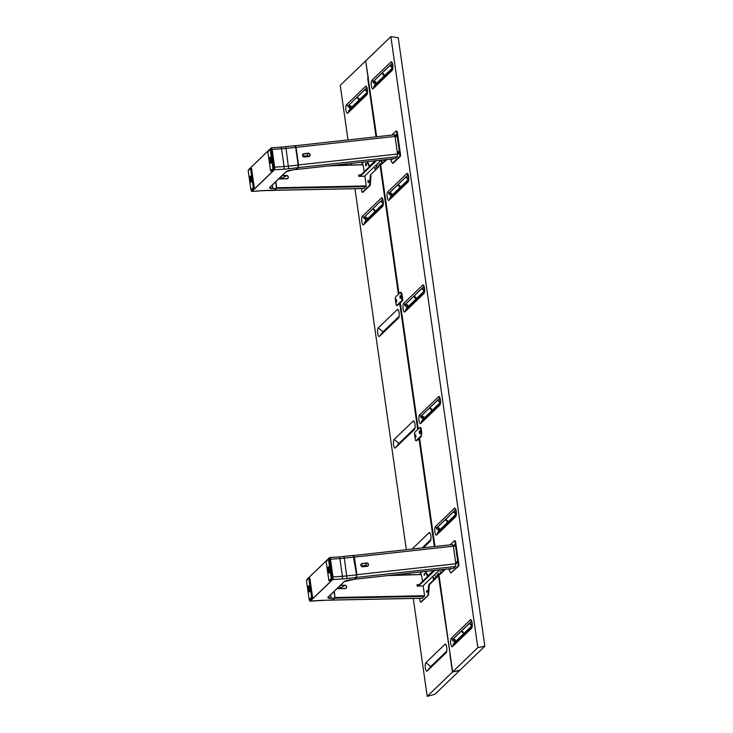 <?xml version="1.0" encoding="UTF-8"?>
<svg xmlns="http://www.w3.org/2000/svg" width="733" height="733" viewBox="0 0 733 733"><rect width="100%" height="100%" fill="white"/><g stroke="black" fill="none" stroke-linecap="round" stroke-linejoin="round"><path stroke-width="1.1" d="M398.514 318.003L379.483 336.319A4.389 1.301 86.1 0 1 377.687 333.24A4.389 1.301 86.1 0 1 378.274 327.871L397.304 309.555A4.389 1.301 86.1 0 1 398.028 309.592A4.389 1.301 86.1 0 1 399.21 313.687A4.389 1.301 86.1 0 1 398.596 317.911A4.389 1.301 86.1 0 1 398.514 318.003L398.67 317.801M366.747 94.85L347.717 113.166A4.389 1.301 86.1 0 1 345.93 110.078A4.389 1.301 86.1 0 1 346.517 104.709L365.547 86.393A4.389 1.301 86.1 0 1 366.271 86.43A4.389 1.301 86.1 0 1 367.453 90.535A4.389 1.301 86.1 0 1 366.839 94.749A4.389 1.301 86.1 0 1 366.747 94.85L366.912 94.639M382.635 206.422L363.595 224.738A4.389 1.301 86.1 0 1 361.809 221.659A4.389 1.301 86.1 0 1 362.395 216.29L381.426 197.974A4.389 1.301 86.1 0 1 382.15 198.011A4.389 1.301 86.1 0 1 383.332 202.116A4.389 1.301 86.1 0 1 382.718 206.33A4.389 1.301 86.1 0 1 382.635 206.422L382.791 206.22M414.392 429.584L395.362 447.9A4.389 1.301 86.1 0 1 393.566 444.821A4.389 1.301 86.1 0 1 394.152 439.443L413.192 421.127A4.389 1.301 86.1 0 1 413.916 421.173A4.389 1.301 86.1 0 1 415.089 425.268A4.389 1.301 86.1 0 1 414.475 429.492A4.389 1.301 86.1 0 1 414.392 429.584L414.557 429.382M446.15 652.746L427.119 671.062A4.389 1.301 86.1 0 1 425.332 667.974A4.389 1.301 86.1 0 1 425.919 662.605L444.949 644.289A4.389 1.301 86.1 0 1 445.673 644.325A4.389 1.301 86.1 0 1 446.846 648.43A4.389 1.301 86.1 0 1 446.232 652.645A4.389 1.301 86.1 0 1 446.15 652.746L446.315 652.535M427.119 671.062L430.702 666.544L446.764 651.087M395.362 447.9L398.935 443.392L415.006 427.925M365.685 61.123L368.296 77.982M348.01 139.93L340.249 85.367L365.465 61.105M427.202 696.35L434.898 694.307L459.774 670.365L452.417 672.079L427.202 696.35L413.275 598.449M409.903 574.754L409.674 573.169M406.329 549.686L354.955 188.693M351.583 164.998L351.354 163.413M438.27 574.186L450.227 655.165M450.016 655.174L452.417 672.079M368.323 78.147L367.682 78.193L376.029 136.842M379.951 164.43L398.431 294.263M399.732 303.38L417.682 429.511M418.974 438.627L434.348 546.598M379.483 336.319L383.057 331.811L399.128 316.354M412.093 549.054L429.071 532.708A4.389 1.301 86.1 0 1 429.795 532.744A4.389 1.301 86.1 0 1 430.967 536.849A4.389 1.301 86.1 0 1 430.353 541.073A4.389 1.301 86.1 0 1 430.271 541.165L430.436 540.963M422.116 547.945L430.885 539.506M423.372 547.808L430.271 541.165M427.11 591L427.156 591.687M424.7 574.058L424.755 574.782M368.827 180.712L368.836 181.931M424.783 574.003L424.224 575.286L424.059 574.104L424.673 573.527L424.801 574.736M397.543 154.012L397.24 156.715L298.267 167.628L298.569 164.934L397.543 154.012L395.041 136.439L394.29 134.826L295.243 145.757M298.569 164.934L296.068 147.351L295.161 145.821M298.267 167.628L296.361 169.47L395.334 158.548L397.24 156.715M304.497 156.935L308.639 156.477A1.576 1.521 22.4 0 0 309.885 155.561A1.576 1.521 22.4 0 0 308.208 153.435L304.058 153.893L303.838 154.416A1.576 1.521 22.4 0 0 302.729 155.084M308.804 156.459A1.576 1.521 -157.6 0 0 307.264 155.726L302.949 156.202L307.264 155.726L308.199 153.224A1.759 1.695 -157.6 0 1 310.169 154.727A1.759 1.695 -157.6 0 1 308.675 156.605L304.488 156.935C303.123 156.816 302.564 156.111 302.811 154.819A1.576 1.521 22.4 0 0 304.488 156.935M358.822 176.177L359.591 176.122M274.563 190.323L276.744 187.767L366.262 185.944L364.878 176.232L358.84 176.351L358.648 174.995L360.81 174.958M366.262 185.944L363.944 188.436M333.46 165.383L363.082 164.788L364.228 171.659M363.082 164.788L329.328 165.841M275.865 181.601L276.744 187.767M282.48 178.156L282.526 178.156A1.576 1.356 -121.8 0 1 283.753 178.76M280.043 178.962L287.079 178.825L280.043 178.962A1.759 1.512 -121.8 0 1 278.989 178.595M279.777 178.944L286.997 178.696A1.576 1.356 58.2 0 0 286.548 175.654L286.603 175.444A1.759 1.512 -121.8 0 1 287.079 178.825M387.803 191.835L406.833 173.519A4.389 1.301 86.1 0 1 407.557 173.556A4.389 1.301 86.1 0 1 408.629 176.607A4.389 1.301 86.1 0 1 408.125 181.885A4.389 1.301 86.1 0 1 408.034 181.976L389.003 200.292A4.389 1.301 86.1 0 1 387.216 197.204A4.389 1.301 86.1 0 1 387.803 191.835L389.205 192.99M419.56 414.997L438.591 396.681A4.389 1.301 86.1 0 1 439.324 396.718A4.389 1.301 86.1 0 1 440.386 399.76A4.389 1.301 86.1 0 1 439.882 405.037A4.389 1.301 86.1 0 1 439.8 405.129L420.769 423.445A4.389 1.301 86.1 0 1 418.974 420.366A4.389 1.301 86.1 0 1 419.56 414.997L420.962 416.152M451.326 638.15L470.357 619.834A4.389 1.301 86.1 0 1 471.081 619.88A4.389 1.301 86.1 0 1 472.144 622.922A4.389 1.301 86.1 0 1 471.64 628.199A4.389 1.301 86.1 0 1 471.557 628.291L452.527 646.607A4.389 1.301 86.1 0 1 450.74 643.528A4.389 1.301 86.1 0 1 451.326 638.15L452.728 639.304M435.448 526.578L454.478 508.262A4.389 1.301 86.1 0 1 455.202 508.299A4.389 1.301 86.1 0 1 456.265 511.341A4.389 1.301 86.1 0 1 455.761 516.618A4.389 1.301 86.1 0 1 455.679 516.71L436.648 535.026A4.389 1.301 86.1 0 1 434.852 531.947A4.389 1.301 86.1 0 1 435.448 526.578L436.841 527.733M403.681 303.416L422.712 285.1A4.389 1.301 86.1 0 1 423.436 285.137A4.389 1.301 86.1 0 1 424.508 288.179A4.389 1.301 86.1 0 1 424.004 293.457A4.389 1.301 86.1 0 1 423.921 293.557L404.891 311.873A4.389 1.301 86.1 0 1 403.095 308.785A4.389 1.301 86.1 0 1 403.681 303.416L405.083 304.571M371.924 80.254L390.955 61.938A4.389 1.301 86.1 0 1 391.679 61.984A4.389 1.301 86.1 0 1 392.741 65.026A4.389 1.301 86.1 0 1 392.237 70.304A4.389 1.301 86.1 0 1 392.155 70.395L373.124 88.711A4.389 1.301 86.1 0 1 371.338 85.633A4.389 1.301 86.1 0 1 371.924 80.254L373.326 81.409M376.67 136.769L365.657 60.921L390.872 36.65L477.824 647.633L484.843 646.24L459.967 670.182L452.609 671.895L438.838 573.637M477.824 647.633L452.609 671.895M390.872 36.65L398.23 37.676L484.843 646.24M434.981 546.525L419.551 438.077M418.25 428.961L400.3 302.83M398.999 293.713L380.528 163.88M472.089 626.715L471.594 627.191M440.331 403.562L439.827 404.039M408.565 180.4L408.07 180.877M396.37 134.936L396.388 136.201M457.062 562.202L457.108 562.862M454.652 545.215L454.698 545.957M457.145 562.083L456.567 563.365L456.439 562.156L457.053 561.588L457.181 562.797M349.953 105.598L351.061 106.212M350.072 108.686L350.035 108.731A5.25 1.961 -141.6 0 0 350.026 108.741A5.25 1.961 -141.6 0 0 349.998 108.768L351.171 108.136L350.108 109.309M351.153 108.172L350.447 109.061M349.989 109.208L348.459 111.169L349.027 111.59L348.459 111.169M367.086 88.189L367.233 88.84M348.166 105.625L348.038 106.597L350.218 108.475A5.268 4.874 46.1 0 0 350.044 108.722M366.83 88.51L366.28 88.308L366.683 87.804L347.772 106.129M366.28 88.308L347.772 106.12M358.043 97.81L358.987 98.598M365.794 90.351L366.28 89.884L367.224 90.663L366.784 91.094M366.143 91.075L366.051 90.874A5.268 4.874 -133.9 0 1 365.813 90.663L365.859 90.617A5.268 4.874 46.1 0 0 366.097 90.828L366.225 90.745A5.25 4.865 46.1 0 0 366.363 90.855L366.289 90.984A5.268 4.874 46.1 0 0 366.537 91.176L366.491 91.222A5.268 4.874 -133.9 0 1 366.234 91.029L366.124 91.084A5.25 4.865 -133.9 0 1 365.987 90.974M366.179 93.201A5.268 4.874 -133.9 0 1 366.344 92.954A5.268 1.97 -141.6 0 0 366.317 92.99A5.268 1.97 -141.6 0 0 366.28 93.036A5.25 4.865 -133.9 0 1 366.381 92.908A5.268 1.97 38.4 0 1 366.427 92.844L366.39 92.908A5.268 4.874 46.1 0 0 366.225 93.155A5.25 1.961 -141.6 0 0 366.198 93.173A5.25 1.961 -141.6 0 0 366.179 93.201L366.344 93.787L367.444 92.495M367.444 92.56L366.619 93.494M367.297 93.577L348.487 111.141M366.995 93.329L367.407 92.853M367.132 94.163L349.027 111.59M251.465 181.417L251.162 176.836M270.862 157.888L271.164 162.442M274.087 190.351L276.414 188.454L272.676 188.528A5.617 1.301 -8.1 0 1 269.753 187.391L285.916 171.834A5.617 1.301 -8.1 0 1 291.835 170.093L296.26 169.36M272.676 188.528L276.323 188.454M275.791 181.683L276.414 188.454M276.607 188.372L274.279 190.415L265.795 190.589A2.19 0.999 -91.2 0 0 266.052 190.507L274.747 190.058M271.173 147.956L248.826 169.46A2.19 0.651 86.1 0 1 248.826 169.46L271.247 147.864A2.19 0.651 86.1 0 1 271.402 147.791A2.19 0.651 86.1 0 1 272.145 149.413L274.664 167.161L284.092 166.519L281.573 148.772L272.035 149.44A2.107 0.623 -93.9 0 0 271.173 147.956L271.558 147.846M248.826 169.46A2.107 0.623 -93.9 0 0 248.542 170.184M295.967 169.635L297.928 167.756L298.166 165.062L295.646 147.315L294.803 145.775L295.958 147.351L298.459 165.081M295.179 146.087L295.94 147.379M296.169 169.552L298.12 167.665L298.478 165.099L295.958 147.351L286.035 148.378L288.637 168.773L298.12 167.665L298.166 165.062L288.555 166.125A26.324 6.084 171.9 0 1 284.092 166.519A2.19 0.651 -93.9 0 1 283.799 169.213L274.279 169.763A2.107 0.623 -93.9 0 0 274.563 167.188L272.035 149.44M279.126 178.467A1.402 1.209 58.2 0 0 279.878 178.696L281.756 178.66L281.417 176.268M391.843 135.092L395.957 131.134A1.759 0.522 86.1 0 1 396.086 131.07A1.759 0.522 86.1 0 1 396.681 132.361L399.806 154.342A1.759 0.522 86.1 0 1 399.567 156.486L392.659 163.147A1.759 0.522 86.1 0 1 392.531 163.202A1.759 0.522 86.1 0 1 392.201 162.891L390.35 159.116M396.626 131.088A1.759 0.522 86.1 0 1 396.755 131.024A1.759 0.522 86.1 0 1 397.35 132.316L400.475 154.297A1.759 0.522 86.1 0 1 400.236 156.441L393.328 163.102A1.759 0.522 86.1 0 1 393.2 163.157A1.759 0.522 86.1 0 1 393.071 163.111M386.41 159.547L381.261 164.494A1.759 0.522 86.1 0 1 380.812 164.238L380.225 163.569L378.915 164.833L378.64 166.336A1.759 0.522 86.1 0 1 378.356 167.289L370.614 174.747A1.759 0.522 -93.9 0 0 370.33 175.7L369.652 184.597A1.759 0.522 86.1 0 1 369.377 185.55L362.459 192.202A1.759 0.522 86.1 0 1 362.34 192.266A1.759 0.522 86.1 0 1 361.745 190.974L361.396 188.564M387.106 159.473L381.261 164.494M380.601 163.807L378.915 164.833M378.356 167.289L370.614 174.747M370.33 175.7L370.999 175.654L370.321 184.551A1.759 0.522 86.1 0 1 370.046 185.504L363.128 192.156A1.759 0.522 86.1 0 1 363.009 192.22A1.759 0.522 86.1 0 1 362.881 192.174M360.966 164.815L363.852 162.039M366.83 161.709L368.956 166.043A1.759 0.522 -93.9 0 0 369.285 166.354A1.759 0.522 -93.9 0 0 369.405 166.299L375.131 160.793M367.49 161.636L369.624 165.997A1.759 0.522 -93.9 0 0 369.661 166.052M374.82 168.095L375.433 167.527L374.994 169.277L374.82 168.095L375.635 167.912M384.422 159.767L383.707 160.875L383.496 159.867M384.174 160.445L384.174 159.794M380.922 160.399L375.259 165.896M375.214 165.896L364.512 176.232M398.706 151.841L398.862 153.032M396.095 135.129L396.196 136.375M395.637 136.347L395.71 135.504M366.353 163.771L366.509 164.943M368.076 182.031L368.168 181.234M368.552 180.859L368.653 182.105M382.003 161.278L382.076 162.552M377.248 165.86L377.321 167.124M359.372 176.341L375.571 160.738M360.187 176.323L376.478 160.646M365.978 93.494L366.94 92.303A5.268 5.268 0 0 0 366.427 92.844M365.593 90.388L366.812 91.387L365.593 90.388M358.153 100.897L358.849 100.091A5.268 5.268 0 0 0 358.593 100.348L358.593 100.348A5.25 1.961 38.4 0 1 358.62 100.32A5.25 1.961 38.4 0 1 358.639 100.302A5.268 4.874 46.1 0 0 358.446 100.513L358.437 100.531A5.268 1.97 38.4 0 1 358.538 100.458A5.25 4.865 46.1 0 0 358.428 100.586A5.268 1.97 -141.6 0 0 358.336 100.659L358.3 100.696A5.268 1.97 38.4 0 1 358.345 100.623A5.268 1.97 38.4 0 1 358.364 100.595L358.4 100.558A5.268 4.874 -133.9 0 1 358.593 100.348A5.268 5.268 0 0 0 358.345 100.623M358.73 99.166L358.593 98.13L357.493 98.176L358.721 99.175L357.493 98.176M358.428 98.982L358.4 99.001A5.268 4.874 -133.9 0 1 358.153 98.818L358.034 98.873A5.25 4.865 -133.9 0 1 357.906 98.763L357.961 98.662A5.268 4.874 -133.9 0 1 357.722 98.442L357.777 98.396A5.268 4.874 46.1 0 0 358.006 98.616L358.144 98.534A5.25 4.865 46.1 0 0 358.272 98.643L358.199 98.772A5.268 4.874 46.1 0 0 358.446 98.955L358.428 98.982M350.64 106.945L350.502 105.909L349.403 105.964L350.631 106.954L349.412 105.955M350.337 106.761L350.31 106.789A5.268 4.874 -133.9 0 1 350.062 106.597L349.953 106.652A5.25 4.865 -133.9 0 1 349.815 106.542L349.87 106.441A5.268 4.874 -133.9 0 1 349.641 106.23L349.687 106.184A5.268 4.874 46.1 0 0 349.916 106.395L350.053 106.312A5.25 4.865 46.1 0 0 350.191 106.422L350.108 106.551A5.268 4.874 46.1 0 0 350.365 106.743L350.337 106.761M251.639 180.089A1.668 0.751 88.8 0 1 251.538 178.33A3.069 0.916 86.1 0 1 250.915 182.215A3.069 0.916 86.1 0 1 249.88 179.952A3.069 0.916 86.1 0 1 250.503 176.094A3.069 0.916 86.1 0 1 251.538 178.357M271.073 162.726A3.069 0.916 86.1 0 1 270.569 160.939A3.069 0.916 86.1 0 1 270.734 157.613M271.237 159.4A3.069 0.916 86.1 0 1 270.605 163.267A3.069 0.916 86.1 0 1 269.57 161.003A3.069 0.916 86.1 0 1 270.193 157.137A3.069 0.916 86.1 0 1 271.237 159.4M270.23 149.505L272.951 168.608L270.569 170.899L267.857 151.795L270.156 149.385L271.237 149.44L273.95 168.544L271.65 170.954L270.642 171.018M271.018 149.45L270.156 149.385M365.831 217.179L366.94 217.802M367.031 219.753L366.326 220.642M365.868 220.789L364.338 222.75L364.906 223.171L383.011 205.744M382.965 199.77L383.112 200.421M364.044 217.206L363.916 218.177L366.124 220.001A5.268 1.97 38.4 0 1 366.161 219.964L366.188 219.927A5.268 4.874 -133.9 0 1 366.381 219.708L366.381 219.708A5.25 1.961 38.4 0 1 366.408 219.68A5.25 1.961 38.4 0 1 366.436 219.662A5.268 4.874 46.1 0 0 366.234 219.882L366.225 219.9A5.268 1.97 38.4 0 1 366.326 219.827A5.25 4.865 46.1 0 0 366.225 219.955A5.268 1.97 -141.6 0 0 366.124 220.028L366.097 220.056A5.268 1.97 38.4 0 1 366.134 219.992A5.268 5.268 0 0 1 366.656 219.442L365.886 220.34M382.571 199.376L363.65 217.71L382.571 199.376M373.922 209.391L374.865 210.169M382.012 201.612L382.956 202.39M382.708 200.091L382.159 199.889M374.7 212.368L373.995 213.266L374.7 212.368M383.322 204.131L382.085 205.478L383.322 204.076M383.176 205.158L364.365 222.722L364.878 223.189M382.873 204.91L383.286 204.434M382.351 204.764L382.8 204.25L382.351 204.764M382.699 202.959L382.562 201.923L381.462 201.978L382.69 202.968L381.472 201.969M382.397 202.775L382.369 202.794A5.268 4.874 -133.9 0 1 382.113 202.61L382.003 202.665A5.25 4.865 -133.9 0 1 381.866 202.555L381.93 202.455A5.268 4.874 -133.9 0 1 381.691 202.244L381.746 202.198A5.268 4.874 46.1 0 0 381.975 202.409L382.104 202.326A5.25 4.865 46.1 0 0 382.241 202.436L382.168 202.565A5.268 4.874 46.1 0 0 382.415 202.748L382.397 202.775M365.685 220.642L366.757 220.12L366.692 219.424M374.38 212.066L374.261 212.203A5.268 1.97 38.4 0 1 374.251 212.176L374.279 212.139A5.268 4.874 -133.9 0 1 374.471 211.929A5.268 4.874 -133.9 0 1 374.471 211.919L374.471 211.919A5.25 1.961 38.4 0 1 374.499 211.901A5.25 1.961 38.4 0 1 374.517 211.874A5.268 4.874 46.1 0 0 374.325 212.094L374.316 212.112A5.268 1.97 38.4 0 1 374.416 212.039A5.25 4.865 46.1 0 0 374.316 212.167A5.268 1.97 -141.6 0 0 374.215 212.24A5.268 1.97 38.4 0 1 374.224 212.203A5.268 5.268 0 0 1 374.746 211.654L373.977 212.561A5.268 4.874 -133.9 0 1 374.132 212.323L374.151 212.304A5.268 1.97 -141.6 0 0 374.105 212.35A5.268 1.97 -141.6 0 0 374.077 212.396A5.25 4.865 -133.9 0 1 374.178 212.268L374.187 212.277A5.268 4.874 46.1 0 0 374.013 212.515A5.25 1.961 -141.6 0 0 373.986 212.533A5.25 1.961 -141.6 0 0 373.967 212.561M374.609 210.738L374.471 209.702L373.372 209.757L374.6 210.756L373.372 209.757M374.306 210.563L374.279 210.582A5.268 4.874 -133.9 0 1 374.032 210.389L373.912 210.453A5.25 4.865 -133.9 0 1 373.784 210.334L373.839 210.234A5.268 4.874 -133.9 0 1 373.61 210.023L373.656 209.977A5.268 4.874 46.1 0 0 373.885 210.188L374.022 210.105A5.25 4.865 46.1 0 0 374.151 210.224L374.077 210.344A5.268 4.874 46.1 0 0 374.334 210.536L374.306 210.563M366.518 218.526L366.39 217.49L365.281 217.545L366.509 218.535L365.281 217.545M366.216 218.342L366.198 218.37A5.268 4.874 -133.9 0 1 365.941 218.177L365.831 218.232A5.25 4.865 -133.9 0 1 365.694 218.122L365.749 218.022A5.268 4.874 -133.9 0 1 365.52 217.811L365.565 217.765A5.268 4.874 46.1 0 0 365.804 217.976L365.932 217.893A5.25 4.865 46.1 0 0 366.069 218.003L365.987 218.132A5.268 4.874 46.1 0 0 366.243 218.324L366.216 218.342M376.231 84.038L375.525 84.936M392.833 68.288L392.751 68.875M392.576 64.092L391.908 64.376L392.751 65.081M391.908 64.376L391.358 64.183L391.761 63.67L373.253 81.482L373.115 82.463L375.323 84.286A5.268 1.97 38.4 0 1 375.351 84.249L375.388 84.213A5.268 4.874 -133.9 0 1 375.58 84.002A5.268 4.874 -133.9 0 1 375.58 83.993L375.58 83.993A5.25 1.961 38.4 0 1 375.598 83.974A5.25 1.961 38.4 0 1 375.626 83.947A5.268 4.874 46.1 0 0 375.433 84.167L375.424 84.185A5.268 1.97 38.4 0 1 375.516 84.112A5.25 4.865 46.1 0 0 375.415 84.24A5.268 1.97 -141.6 0 0 375.323 84.313L375.287 84.35A5.268 1.97 38.4 0 1 375.323 84.277A5.268 5.268 0 0 1 375.58 84.002M391.358 64.183L372.85 81.995M375.03 81.464L375.974 82.243M383.112 73.685L384.065 74.464M390.863 66.217L391.358 65.75L392.302 66.529L391.853 66.96M391.211 66.941L391.12 66.74A5.268 4.874 -133.9 0 1 390.891 66.529L390.936 66.483A5.268 4.874 46.1 0 0 391.165 66.694L391.303 66.611A5.25 4.865 46.1 0 0 391.44 66.73L391.358 66.85A5.268 4.874 46.1 0 0 391.614 67.042L391.569 67.088A5.268 4.874 -133.9 0 1 391.312 66.895L391.202 66.96A5.25 4.865 -133.9 0 1 391.065 66.84M375.067 85.083L373.564 87.016L374.105 87.456L392.54 69.717M392.402 68.471L391.697 69.36M384.321 76.259L383.606 77.148M383.231 76.773L384.33 76.223L383.277 77.396M391.321 68.984L391.285 69.03A5.25 1.961 -141.6 0 0 391.248 69.067L392.421 68.435L391.367 69.617M392.576 69.617L392.073 69.204L373.564 87.016M392.073 69.204L392.512 68.682M392.063 68.142L392.008 68.178A5.268 5.268 0 0 0 391.752 68.426A5.268 4.874 -133.9 0 1 391.752 68.426L391.752 68.426A5.25 1.961 38.4 0 1 391.779 68.407A5.25 1.961 38.4 0 1 391.807 68.38A5.268 4.874 46.1 0 0 391.605 68.6L391.596 68.618A5.268 1.97 38.4 0 1 391.697 68.545A5.25 4.865 46.1 0 0 391.596 68.673A5.268 1.97 -141.6 0 0 391.495 68.746L391.468 68.783A5.268 1.97 38.4 0 1 391.504 68.71A5.268 1.97 38.4 0 1 391.532 68.682L391.559 68.645A5.268 4.874 -133.9 0 1 391.752 68.435A5.268 5.268 0 0 0 391.504 68.71M390.662 66.254L391.88 67.262L390.662 66.254M375.14 84.552L375.104 84.597A5.25 1.961 -141.6 0 0 375.076 84.634L375.241 85.22L375.956 84.405L375.837 83.745A5.268 5.268 0 0 0 375.58 83.993M374.875 84.927L375.882 83.709M382.983 77.112L383.011 77.112A5.268 5.268 0 0 1 383.295 76.644A5.268 1.97 -141.6 0 0 383.267 76.69A5.25 4.865 -133.9 0 1 383.368 76.562A5.268 1.97 38.4 0 1 383.414 76.498A5.268 1.97 38.4 0 1 383.441 76.47L383.469 76.434A5.268 4.874 -133.9 0 1 383.661 76.214A5.268 4.874 -133.9 0 1 383.671 76.214L383.671 76.214A5.25 1.961 38.4 0 1 383.689 76.186A5.25 1.961 38.4 0 1 383.716 76.168A5.268 4.874 46.1 0 0 383.515 76.388L383.506 76.406A5.268 1.97 38.4 0 1 383.606 76.333A5.25 4.865 46.1 0 0 383.506 76.461A5.268 1.97 -141.6 0 0 383.405 76.525L383.377 76.562A5.268 4.874 46.1 0 0 383.212 76.809A5.25 1.961 -141.6 0 0 383.185 76.828A5.25 1.961 -141.6 0 0 383.157 76.846A5.268 4.874 -133.9 0 1 383.332 76.608L383.341 76.589A5.268 1.97 -141.6 0 0 383.295 76.644M383.808 75.032L383.671 73.996L382.562 74.051L383.79 75.041L382.58 74.042M383.496 74.848L383.478 74.876A5.268 4.874 -133.9 0 1 383.222 74.684L383.112 74.739A5.25 4.865 -133.9 0 1 382.974 74.629L383.029 74.528A5.268 4.874 -133.9 0 1 382.8 74.317L382.846 74.271A5.268 4.874 46.1 0 0 383.084 74.482L383.212 74.4A5.25 4.865 46.1 0 0 383.35 74.509L383.267 74.638A5.268 4.874 46.1 0 0 383.524 74.83L383.496 74.848M375.717 82.82L375.58 81.775L374.481 81.83L375.708 82.829L374.49 81.821M375.415 82.637L375.388 82.655A5.268 4.874 -133.9 0 1 375.131 82.472L375.021 82.527A5.25 4.865 -133.9 0 1 374.884 82.417L374.948 82.307A5.268 4.874 -133.9 0 1 374.71 82.096L374.755 82.05A5.268 4.874 46.1 0 0 374.994 82.27L375.122 82.188A5.25 4.865 46.1 0 0 375.259 82.298L375.186 82.426A5.268 4.874 46.1 0 0 375.433 82.609L375.415 82.637M407.081 177.478L408.199 178.092M392.109 195.619L391.404 196.508M408.712 179.869L408.629 180.455M408.455 175.663L407.786 175.957L408.629 176.653M407.786 175.957L407.236 175.755L407.64 175.251L389.131 193.063L388.994 194.043L391.202 195.867A5.268 1.97 38.4 0 1 391.23 195.83L391.266 195.793A5.268 4.874 -133.9 0 1 391.459 195.583A5.268 4.874 -133.9 0 1 391.459 195.574L391.459 195.574A5.25 1.961 38.4 0 1 391.486 195.555A5.25 1.961 38.4 0 1 391.504 195.528A5.268 4.874 46.1 0 0 391.312 195.748L391.303 195.766A5.268 1.97 38.4 0 1 391.395 195.693L391.248 195.858M407.236 175.755L388.728 193.567M390.909 193.045L391.853 193.824M398.999 185.257L399.943 186.045M390.946 196.664L389.443 198.588L389.983 199.037L408.418 181.298M400.2 187.831L399.485 188.729M399.109 188.354L399.073 188.399A5.25 1.961 -141.6 0 0 399.064 188.408L400.209 187.804L399.155 188.977M407.869 180.455L407.154 181.344L407.869 180.455M408.455 181.198L407.951 180.776L389.443 198.588M407.951 180.776L408.4 180.263M391.019 196.132L390.982 196.178A5.25 1.961 -141.6 0 0 390.955 196.215L392.128 195.583L391.065 196.765M406.788 304.626L407.896 305.249M407.988 307.2L407.282 308.089M424.59 291.441L424.508 292.027M424.334 287.244L423.665 287.538L424.517 288.234M423.665 287.538L423.115 287.336L423.518 286.832L405.01 304.644L404.873 305.624L407.081 307.448A5.268 1.97 38.4 0 1 407.117 307.411L407.145 307.374A5.268 4.874 -133.9 0 1 407.337 307.154L407.337 307.154A5.25 1.961 38.4 0 1 407.365 307.136A5.25 1.961 38.4 0 1 407.383 307.109A5.268 4.874 46.1 0 0 407.191 307.329L407.181 307.347A5.268 1.97 38.4 0 1 407.282 307.274A5.25 4.865 46.1 0 0 407.181 307.402A5.268 1.97 -141.6 0 0 407.081 307.475L407.053 307.503A5.268 1.97 38.4 0 1 407.09 307.439A5.268 5.268 0 0 1 407.612 306.889L406.842 307.787A5.25 1.961 -141.6 0 0 406.833 307.796A5.268 4.874 -133.9 0 1 406.998 307.548L407.017 307.539A5.268 1.97 -141.6 0 0 406.971 307.585A5.268 1.97 -141.6 0 0 406.943 307.631A5.25 4.865 -133.9 0 1 407.044 307.503A5.268 4.874 46.1 0 0 406.879 307.75A5.25 1.961 -141.6 0 0 406.852 307.768L406.907 307.713M423.115 287.336L404.607 305.148M414.539 297.167L415.025 296.691L415.978 297.479L415.529 297.91M414.887 297.882L414.796 297.69A5.268 4.874 -133.9 0 1 414.557 297.47L414.603 297.424A5.268 4.874 46.1 0 0 414.841 297.644L414.97 297.561A5.25 4.865 46.1 0 0 415.107 297.671L415.034 297.8A5.268 4.874 46.1 0 0 415.281 297.983L415.235 298.029A5.268 4.874 -133.9 0 1 414.979 297.845L414.869 297.9A5.25 4.865 -133.9 0 1 414.731 297.79M422.547 289.462L423.115 288.912L424.059 289.691L423.491 290.241L422.547 289.462M406.824 308.236L405.322 310.169L405.862 310.618L424.297 292.87M424.169 291.633L423.454 292.522M416.078 299.412L415.373 300.31M424.334 292.769L423.83 292.357L405.322 310.169M423.83 292.357L424.279 291.835M407.64 306.87L406.943 308.336M422.666 416.207L423.784 416.82M438.847 400.63L439.791 401.418M423.866 418.781L423.161 419.67M440.469 403.022L440.386 403.608M440.212 398.825L439.543 399.119L440.396 399.815M439.543 399.119L438.994 398.917L439.397 398.404L420.889 416.216L420.751 417.205L422.932 419.084A5.268 1.97 38.4 0 1 422.968 419.019A5.268 1.97 38.4 0 1 422.996 418.992L423.023 418.955A5.268 4.874 -133.9 0 1 423.216 418.735L423.216 418.735A5.25 1.961 38.4 0 1 423.243 418.708A5.25 1.961 38.4 0 1 423.271 418.69A5.268 4.874 46.1 0 0 423.069 418.909L423.06 418.928A5.268 1.97 38.4 0 1 423.161 418.855A5.25 4.865 46.1 0 0 423.06 418.983A5.268 1.97 -141.6 0 0 422.959 419.047M438.994 398.917L420.485 416.729M430.757 408.418L431.7 409.197M422.703 419.817L421.2 421.75L421.741 422.199L440.185 404.451M431.535 411.396L430.83 412.294L431.535 411.396M439.626 403.617L438.92 404.506L439.626 403.617M440.212 404.35L439.708 403.938L421.2 421.75M439.708 403.938L440.157 403.416M438.545 527.778L439.498 528.566M456.347 514.603L456.274 515.189M456.1 510.406L455.422 510.69L456.274 511.396M455.422 510.69L454.872 510.498L455.285 509.985L436.776 527.797L436.63 528.777L438.838 530.6A5.268 1.97 38.4 0 1 438.875 530.564L438.902 530.536A5.268 4.874 -133.9 0 1 439.094 530.316L439.094 530.316A5.25 1.961 38.4 0 1 439.104 530.316A5.25 1.961 38.4 0 1 439.122 530.289A5.25 1.961 38.4 0 1 439.149 530.271A5.268 4.874 46.1 0 0 438.948 530.49L438.939 530.5A5.268 1.97 38.4 0 1 439.04 530.435A5.25 4.865 46.1 0 0 438.939 530.555A5.268 1.97 -141.6 0 0 438.838 530.628L438.81 530.665A5.268 1.97 38.4 0 1 438.847 530.6A5.268 5.268 0 0 1 439.369 530.051L439.36 530.06M454.872 510.498L436.364 528.31M446.635 519.999L447.579 520.778M454.387 512.541L454.872 512.065L455.825 512.853L455.376 513.283M454.735 513.256L454.643 513.063A5.268 4.874 -133.9 0 1 454.405 512.843L454.46 512.798A5.268 4.874 46.1 0 0 454.689 513.018L454.817 512.935A5.25 4.865 46.1 0 0 454.955 513.045L454.881 513.173A5.268 4.874 46.1 0 0 455.129 513.357L455.083 513.402A5.268 4.874 -133.9 0 1 454.836 513.219L454.717 513.274A5.25 4.865 -133.9 0 1 454.579 513.164M438.581 531.398L437.079 533.331L437.619 533.78L456.063 516.032M455.926 514.786L455.22 515.684M447.836 522.574L447.13 523.463M454.836 515.299L454.799 515.354A5.25 1.961 -141.6 0 0 454.772 515.381L455.935 514.758L454.881 515.931M456.091 515.931L455.587 515.519L437.079 533.331M455.587 515.519L456.036 514.997M439.745 530.353L439.04 531.251M454.423 639.359L455.541 639.982M470.604 623.792L471.713 624.424M472.226 626.184L472.153 626.77M471.979 621.987L471.301 622.271L472.153 622.977M471.301 622.271L470.76 622.079L471.163 621.566L452.655 639.378L452.508 640.358L454.689 642.245A5.268 1.97 38.4 0 1 454.726 642.172A5.268 1.97 38.4 0 1 454.753 642.145L454.781 642.108A5.268 4.874 -133.9 0 1 454.982 641.888L454.982 641.888A5.25 1.961 38.4 0 1 455.001 641.87A5.25 1.961 38.4 0 1 455.028 641.851A5.268 4.874 46.1 0 0 454.836 642.062L454.817 642.081A5.268 1.97 38.4 0 1 454.918 642.007A5.25 4.865 46.1 0 0 454.817 642.135A5.268 1.97 -141.6 0 0 454.717 642.209M470.76 622.079L452.252 639.891M462.514 631.58L463.467 632.359M454.46 642.978L452.967 644.912L453.507 645.352L471.942 627.613M471.383 626.77L470.678 627.668L471.383 626.77M471.97 627.512L471.475 627.1L452.967 644.912M471.475 627.1L471.915 626.578M407.539 180.144L407.438 180.226A5.268 4.874 -133.9 0 1 407.63 180.006A5.268 4.874 -133.9 0 1 407.64 180.006L407.64 180.006A5.25 1.961 38.4 0 1 407.658 179.988A5.25 1.961 38.4 0 1 407.685 179.961A5.268 4.874 46.1 0 0 407.484 180.181L407.475 180.199A5.268 1.97 38.4 0 1 407.575 180.126A5.25 4.865 46.1 0 0 407.475 180.254A5.268 1.97 -141.6 0 0 407.374 180.327L407.346 180.364A5.268 4.874 46.1 0 0 407.172 180.602A5.25 1.961 -141.6 0 0 407.154 180.62L407.896 179.759M407.521 180.291L408.757 179.127M423.014 292.22L423.17 292.815L423.894 292L423.775 291.331A5.268 5.268 0 0 0 423.518 291.587L423.518 291.587A5.25 1.961 38.4 0 1 423.537 291.56A5.25 1.961 38.4 0 1 423.564 291.542A5.268 4.874 46.1 0 0 423.372 291.761L423.353 291.78A5.268 1.97 38.4 0 1 423.454 291.707A5.25 4.865 46.1 0 0 423.353 291.835A5.268 1.97 -141.6 0 0 423.253 291.908L423.225 291.936A5.268 1.97 38.4 0 1 423.262 291.871A5.268 1.97 38.4 0 1 423.289 291.844L423.317 291.807A5.268 4.874 -133.9 0 1 423.509 291.587A5.268 4.874 -133.9 0 1 423.518 291.587M422.813 292.522L423.821 291.303M454.772 515.381A5.268 4.874 -133.9 0 1 454.936 515.143A5.268 1.97 -141.6 0 0 454.872 515.217A5.25 4.865 -133.9 0 1 454.982 515.088A5.268 1.97 38.4 0 1 455.028 515.024A5.268 1.97 38.4 0 1 455.046 514.997L455.083 514.96A5.268 4.874 -133.9 0 1 455.275 514.749A5.268 5.268 0 0 1 455.55 514.484L455.532 514.493M454.936 515.143L454.946 515.125A5.268 1.97 -141.6 0 0 454.909 515.18A5.268 5.268 0 0 0 454.588 515.638M455.028 515.024A5.268 5.268 0 0 1 455.275 514.749L455.275 514.749A5.25 1.961 38.4 0 1 455.303 514.722A5.25 1.961 38.4 0 1 455.321 514.703A5.268 4.874 46.1 0 0 455.129 514.914L455.12 514.933A5.268 1.97 38.4 0 1 455.211 514.859A5.25 4.865 46.1 0 0 455.111 514.987A5.268 1.97 -141.6 0 0 455.019 515.061L454.982 515.097A5.268 4.874 46.1 0 0 454.817 515.336A5.25 1.961 -141.6 0 0 454.79 515.363M470.723 626.88L471.411 626.074A5.268 5.268 0 0 0 471.154 626.321L471.154 626.321A5.25 1.961 38.4 0 1 471.182 626.303A5.25 1.961 38.4 0 1 471.2 626.275A5.268 4.874 46.1 0 0 471.007 626.495L470.998 626.513A5.268 1.97 38.4 0 1 471.099 626.44A5.25 4.865 46.1 0 0 470.998 626.568A5.268 1.97 -141.6 0 0 470.898 626.642A5.268 1.97 38.4 0 1 470.934 626.578L470.962 626.541A5.268 4.874 -133.9 0 1 471.154 626.33A5.268 4.874 -133.9 0 1 471.154 626.321M470.943 626.953L471.392 626.431L470.943 626.953M407.768 178.825L407.64 177.789L406.531 177.844L407.759 178.834L406.549 177.835M407.466 178.641L407.447 178.669A5.268 4.874 -133.9 0 1 407.191 178.476L407.081 178.531A5.25 4.865 -133.9 0 1 406.943 178.421L406.998 178.321A5.268 4.874 -133.9 0 1 406.769 178.11L406.815 178.064A5.268 4.874 46.1 0 0 407.053 178.275L407.181 178.192A5.25 4.865 46.1 0 0 407.319 178.302L407.236 178.431A5.268 4.874 46.1 0 0 407.493 178.623L407.466 178.641M439.534 401.986L439.397 400.951L438.297 401.006L439.525 401.996L438.307 400.988M439.232 401.803L439.204 401.821A5.268 4.874 -133.9 0 1 438.948 401.638L438.838 401.693A5.25 4.865 -133.9 0 1 438.701 401.583L438.765 401.482A5.268 4.874 -133.9 0 1 438.526 401.272L438.572 401.226A5.268 4.874 46.1 0 0 438.81 401.437L438.939 401.354A5.25 4.865 46.1 0 0 439.076 401.464L439.003 401.592A5.268 4.874 46.1 0 0 439.25 401.776L439.232 401.803M454.185 512.569L455.404 513.576L454.185 512.569M471.292 625.139L471.154 624.104L470.055 624.159L471.282 625.157L470.055 624.159M470.989 624.965L470.962 624.983A5.268 4.874 -133.9 0 1 470.714 624.791L470.595 624.855A5.25 4.865 -133.9 0 1 470.467 624.736L470.522 624.635A5.268 4.874 -133.9 0 1 470.293 624.424L470.339 624.379A5.268 4.874 46.1 0 0 470.568 624.589L470.705 624.507A5.25 4.865 46.1 0 0 470.833 624.626L470.76 624.745A5.268 4.874 46.1 0 0 471.017 624.937L470.989 624.965M390.955 196.215A5.268 4.874 -133.9 0 1 391.12 195.977L391.129 195.958A5.268 1.97 38.4 0 1 391.211 195.858A5.268 5.268 0 0 1 391.734 195.308L391.715 195.326M391.12 196.801L390.762 196.508A5.268 5.268 0 0 1 391.092 196.004A5.268 1.97 -141.6 0 0 391.055 196.05A5.25 4.865 -133.9 0 1 391.165 195.922A5.268 1.97 -141.6 0 0 391.092 196.004M391.395 195.693A5.25 4.865 46.1 0 0 391.294 195.821A5.268 1.97 -141.6 0 0 391.202 195.894L391.165 195.931A5.268 4.874 46.1 0 0 391.001 196.169A5.25 1.961 -141.6 0 0 390.973 196.187M422.785 419.294L422.749 419.34A5.25 1.961 -141.6 0 0 422.739 419.349A5.25 1.961 -141.6 0 0 422.712 419.368L422.877 419.963L423.592 419.148L423.472 418.479M423.124 418.873L423.005 419.01A5.268 5.268 0 0 1 423.491 418.47M422.712 419.368A5.268 4.874 -133.9 0 1 422.886 419.129L422.895 419.111A5.268 1.97 -141.6 0 0 422.849 419.166A5.268 5.268 0 0 0 422.538 419.633L423.527 418.442M438.664 530.875L438.627 530.921A5.25 1.961 -141.6 0 0 438.591 530.949L438.755 531.544L439.47 530.729L439.369 530.051M438.398 531.242L439.406 530.023M454.542 642.447L454.506 642.493A5.25 1.961 -141.6 0 0 454.497 642.511A5.25 1.961 -141.6 0 0 454.469 642.529L455.239 641.641A5.268 5.268 0 0 0 454.726 642.172M399.21 189.022L398.844 188.72A5.268 5.268 0 0 1 399.183 188.225A5.268 1.97 -141.6 0 0 399.146 188.262A5.25 4.865 -133.9 0 1 399.247 188.143A5.268 1.97 38.4 0 1 399.293 188.079A5.268 1.97 38.4 0 1 399.32 188.042L399.348 188.014A5.268 4.874 -133.9 0 1 399.549 187.795L399.549 187.795A5.25 1.961 38.4 0 1 399.567 187.767A5.25 1.961 38.4 0 1 399.595 187.749A5.268 4.874 46.1 0 0 399.403 187.969L399.384 187.978A5.268 1.97 38.4 0 1 399.485 187.914A5.25 4.865 46.1 0 0 399.384 188.033A5.268 1.97 -141.6 0 0 399.283 188.106L399.256 188.143A5.268 4.874 46.1 0 0 399.091 188.381M414.722 300.301L415.803 299.788L415.684 299.119A5.268 5.268 0 0 0 415.428 299.366L415.428 299.376A5.25 1.961 38.4 0 1 415.428 299.366A5.25 1.961 38.4 0 1 415.446 299.348A5.25 1.961 38.4 0 1 415.474 299.33A5.268 4.874 46.1 0 0 415.281 299.54L415.272 299.559A5.268 1.97 38.4 0 1 415.364 299.485A5.25 4.865 46.1 0 0 415.263 299.614A5.268 1.97 -141.6 0 0 415.171 299.687L415.135 299.724A5.268 4.874 46.1 0 0 414.97 299.962A5.25 1.961 -141.6 0 0 414.942 299.989A5.25 1.961 -141.6 0 0 414.924 300.008L415.73 299.082M415.336 299.513L415.217 299.65A5.268 1.97 38.4 0 1 415.199 299.623L415.235 299.586A5.268 4.874 -133.9 0 1 415.428 299.376A5.268 5.268 0 0 0 415.18 299.65A5.268 1.97 38.4 0 0 415.125 299.715A5.25 4.865 -133.9 0 0 415.025 299.843A5.268 1.97 -141.6 0 1 415.061 299.806A5.268 5.268 0 0 0 414.741 300.264M430.802 411.589A5.268 4.874 -133.9 0 1 430.967 411.35A5.268 1.97 -141.6 0 0 430.94 411.378A5.268 1.97 -141.6 0 0 430.912 411.424A5.25 4.865 -133.9 0 1 431.013 411.295A5.268 4.874 46.1 0 0 430.848 411.543A5.25 1.961 -141.6 0 0 430.821 411.561A5.25 1.961 -141.6 0 0 430.802 411.589L431.563 410.7M446.754 523.087L446.718 523.133A5.25 1.961 -141.6 0 0 446.681 523.17L446.846 523.756L447.561 522.941L447.442 522.281A5.268 5.268 0 0 0 447.185 522.528L447.185 522.528A5.25 1.961 38.4 0 1 447.212 522.51A5.25 1.961 38.4 0 1 447.231 522.482A5.268 4.874 46.1 0 0 447.038 522.702L447.029 522.721A5.268 1.97 38.4 0 1 447.13 522.647A5.25 4.865 46.1 0 0 447.029 522.776L446.974 522.803M446.489 523.463L447.487 522.244M446.681 523.17A5.268 4.874 -133.9 0 1 446.846 522.922L446.864 522.913A5.268 1.97 -141.6 0 0 446.818 522.959A5.268 1.97 -141.6 0 0 446.791 523.005A5.25 4.865 -133.9 0 1 446.892 522.876A5.268 1.97 38.4 0 1 446.938 522.812A5.268 1.97 38.4 0 1 446.965 522.785L446.993 522.748A5.268 4.874 -133.9 0 1 447.185 522.528L447.185 522.528A5.268 5.268 0 0 0 446.938 522.812M462.56 634.751A5.268 4.874 -133.9 0 1 462.734 634.503A5.268 1.97 -141.6 0 0 462.697 634.54A5.268 1.97 -141.6 0 0 462.67 634.586A5.25 4.865 -133.9 0 1 462.77 634.457A5.268 1.97 38.4 0 1 462.816 634.393L462.78 634.457A5.268 4.874 46.1 0 0 462.605 634.705A5.25 1.961 -141.6 0 0 462.587 634.723A5.25 1.961 -141.6 0 0 462.56 634.751L463.32 633.853M399.687 186.613L399.549 185.577L398.45 185.632L399.677 186.622L398.45 185.632M399.146 186.219A5.268 4.874 46.1 0 0 399.403 186.402L399.357 186.448A5.268 4.874 -133.9 0 1 399.1 186.264L398.99 186.319A5.25 4.865 -133.9 0 1 398.853 186.209L398.917 186.109A5.268 4.874 -133.9 0 1 398.679 185.889L398.725 185.843A5.268 4.874 46.1 0 0 398.963 186.063L399.091 185.98A5.25 4.865 46.1 0 0 399.228 186.09L399.1 186.264M414.337 297.195L415.556 298.203L414.337 297.195M431.444 409.765L431.306 408.73L430.207 408.785L431.435 409.784L430.216 408.776M431.141 409.591L431.114 409.61A5.268 4.874 -133.9 0 1 430.867 409.417L430.747 409.481A5.25 4.865 -133.9 0 1 430.619 409.362L430.674 409.261A5.268 4.874 -133.9 0 1 430.436 409.051L430.491 409.005A5.268 4.874 46.1 0 0 430.72 409.216L430.857 409.133A5.25 4.865 46.1 0 0 430.986 409.252L430.912 409.371A5.268 4.874 46.1 0 0 431.16 409.564L431.141 409.591M447.322 521.346L447.185 520.311L446.085 520.366L447.313 521.355L446.085 520.366M447.02 521.163L446.993 521.19A5.268 4.874 -133.9 0 1 446.745 520.998L446.626 521.053A5.25 4.865 -133.9 0 1 446.498 520.943L446.553 520.842A5.268 4.874 -133.9 0 1 446.324 520.632L446.37 520.586A5.268 4.874 46.1 0 0 446.599 520.797L446.736 520.714A5.25 4.865 46.1 0 0 446.864 520.824L446.791 520.952A5.268 4.874 46.1 0 0 447.048 521.145L447.02 521.163M463.201 632.927L463.073 631.892L461.964 631.947L463.192 632.936L461.973 631.938M462.899 632.744L462.88 632.771A5.268 4.874 -133.9 0 1 462.624 632.579L462.514 632.634A5.25 4.865 -133.9 0 1 462.376 632.524L462.431 632.423A5.268 4.874 -133.9 0 1 462.202 632.212L462.248 632.167A5.268 4.874 46.1 0 0 462.477 632.377L462.615 632.295A5.25 4.865 46.1 0 0 462.752 632.405L462.67 632.533A5.268 4.874 46.1 0 0 462.926 632.726L462.899 632.744M391.596 194.392L391.459 193.356L390.359 193.411L391.587 194.41L390.368 193.402M391.294 194.208L391.266 194.236A5.268 4.874 -133.9 0 1 391.019 194.043L390.9 194.108A5.25 4.865 -133.9 0 1 390.762 193.988L390.826 193.888A5.268 4.874 -133.9 0 1 390.588 193.677L390.643 193.631A5.268 4.874 46.1 0 0 390.872 193.842L391.001 193.759A5.25 4.865 46.1 0 0 391.138 193.879L391.065 193.998A5.268 4.874 46.1 0 0 391.312 194.19L391.294 194.208M407.475 305.973L407.337 304.937L406.238 304.992L407.466 305.982L406.238 304.992M407.172 305.789L407.145 305.817A5.268 4.874 -133.9 0 1 406.897 305.624L406.778 305.679A5.25 4.865 -133.9 0 1 406.65 305.569L406.705 305.469A5.268 4.874 -133.9 0 1 406.476 305.258L406.522 305.212A5.268 4.874 46.1 0 0 406.751 305.423L406.888 305.34A5.25 4.865 46.1 0 0 407.017 305.45L406.943 305.579A5.268 4.874 46.1 0 0 407.2 305.771L407.172 305.789M423.353 417.553L423.216 416.518L422.116 416.573L423.344 417.563L422.126 416.564M423.051 417.37L423.023 417.398A5.268 4.874 -133.9 0 1 422.776 417.205L422.666 417.26A5.25 4.865 -133.9 0 1 422.529 417.15L422.584 417.05A5.268 4.874 -133.9 0 1 422.355 416.839L422.4 416.793A5.268 4.874 46.1 0 0 422.629 417.004L422.767 416.921A5.25 4.865 46.1 0 0 422.904 417.031L422.822 417.159A5.268 4.874 46.1 0 0 423.078 417.352L423.051 417.37M439.232 529.134L439.104 528.099L437.995 528.154L439.223 529.144L437.995 528.154M438.93 528.951L438.911 528.969A5.268 4.874 -133.9 0 1 438.655 528.786L438.545 528.841A5.25 4.865 -133.9 0 1 438.407 528.731L438.462 528.63A5.268 4.874 -133.9 0 1 438.233 528.411L438.279 528.365A5.268 4.874 46.1 0 0 438.517 528.585L438.646 528.502A5.25 4.865 46.1 0 0 438.783 528.612L438.701 528.74A5.268 4.874 46.1 0 0 438.957 528.924L438.93 528.951M455.12 640.715L454.982 639.671L453.883 639.726L455.101 640.724L453.883 639.726M454.808 640.532L454.79 640.55A5.268 4.874 -133.9 0 1 454.533 640.367L454.423 640.422A5.25 4.865 -133.9 0 1 454.286 640.312L454.341 640.211A5.268 4.874 -133.9 0 1 454.112 639.991L454.158 639.946A5.268 4.874 46.1 0 0 454.396 640.166L454.524 640.083A5.25 4.865 46.1 0 0 454.662 640.193L454.579 640.321A5.268 4.874 46.1 0 0 454.836 640.505L454.808 640.532M251.382 181.674A3.069 0.916 86.1 0 1 250.878 179.887A3.069 0.916 86.1 0 1 251.034 176.561M248.185 170.532L250.539 168.462L253.261 187.566L250.933 189.984L248.185 170.532M251.327 168.407L250.466 168.333M250.539 168.462L251.538 168.388L254.259 187.492L253.261 187.566M253.233 187.776L254.241 187.712L251.95 189.911L250.933 189.984M376.927 167.6L376.615 165.401L376.927 167.6M376.707 165.282L376.817 167.637M376.78 165.988L376.762 167.005L376.78 165.988M368.25 182.673L367.939 180.474L368.25 182.673M368.039 180.355L368.14 182.709M368.103 181.069L368.085 182.077L368.103 181.069M365.849 165.768L365.538 163.569L365.849 165.768M365.63 163.45L365.74 165.805M366.097 165.924L365.932 163.367M365.703 164.165L365.685 165.172L365.703 164.165M365.712 164.201L365.767 165.09M395.6 296.993L400.355 292.421A1.759 0.522 86.1 0 1 401.07 293.649L401.794 298.725A1.759 0.522 86.1 0 1 401.556 300.869L396.8 305.45A1.759 0.522 86.1 0 1 396.681 305.505A1.759 0.522 86.1 0 1 396.086 304.213L395.362 299.146A1.759 0.522 86.1 0 1 395.6 296.993M400.823 292.714L401.189 292.357L400.355 292.421M401.07 293.649L401.904 293.594L402.628 298.661A1.759 0.522 86.1 0 1 402.39 300.814L397.634 305.395A1.759 0.522 86.1 0 1 397.515 305.45A1.759 0.522 86.1 0 1 397.387 305.414M400.218 298.23L399.906 296.031L400.218 298.23M399.998 295.912L400.108 298.267M400.475 298.386L400.3 295.83M400.2 297.497L400.071 296.618L400.2 297.497M400.081 296.746L400.145 297.552M396.416 301.895L396.104 299.696L396.416 301.895M396.196 299.577L396.306 301.932M396.663 302.042L396.498 299.495M396.113 300.933L396.269 300.283L396.397 300.915M396.278 300.411L396.296 300.915M419.157 431.279L419.468 433.478L419.157 431.279M419.249 431.16L419.358 433.515M419.331 431.902L419.386 432.8M419.725 433.634L419.551 431.077M419.45 432.241L419.303 432.882L419.45 432.241M415.345 434.944L415.556 437.18M415.913 437.289L415.739 434.742M415.373 435.668L415.492 436.547L415.556 435.659M420.806 436.117L416.051 440.698A1.759 0.522 86.1 0 1 415.336 439.461L414.612 434.394A1.759 0.522 86.1 0 1 414.841 432.241L419.606 427.669A1.759 0.522 86.1 0 1 419.725 427.605A1.759 0.522 86.1 0 1 420.321 428.897L421.044 433.973A1.759 0.522 86.1 0 1 420.806 436.117L421.64 436.062L416.885 440.643L416.051 440.698M420.44 427.605A1.759 0.522 86.1 0 1 420.559 427.55A1.759 0.522 86.1 0 1 421.154 428.842L421.878 433.909L421.044 433.973M455.862 563.778L455.56 566.472L356.586 577.384L356.889 574.69L455.862 563.778L453.361 546.195L452.6 544.582L353.563 555.513M356.889 574.69L354.387 557.107L353.48 555.577M356.586 577.384L354.671 579.226L453.654 568.304L455.56 566.472M366.995 566.362L366.958 566.242A1.576 1.521 22.4 0 0 368.195 565.317A1.576 1.521 22.4 0 0 366.518 563.191L362.368 563.65L366.518 562.981A1.759 1.695 -157.6 0 1 368.488 564.483A1.759 1.695 -157.6 0 1 366.995 566.362L362.817 566.691M361.131 564.575A1.576 1.521 22.4 0 0 362.808 566.691C361.442 566.582 360.874 565.867 361.131 564.575A1.576 1.521 22.4 0 1 362.368 563.65L362.157 564.172A1.576 1.521 22.4 0 0 361.048 564.841M417.132 585.933L417.902 585.887M332.883 600.08L335.063 597.523L424.581 595.709L423.198 585.988L417.159 586.107L416.967 584.751L419.12 584.714M424.581 595.709L422.254 598.192M391.779 575.148L421.402 574.544L422.547 581.416M421.402 574.544L387.647 575.597M334.184 591.357L335.063 597.523M338.362 588.727L345.399 588.581L338.362 588.727A1.759 1.512 -121.8 0 1 337.308 588.352M338.096 588.7L345.316 588.452A1.576 1.356 58.2 0 0 344.867 585.41L344.913 585.2A1.759 1.512 -121.8 0 1 345.399 588.581M340.002 587.93L340.845 587.912A1.576 1.356 -121.8 0 1 342.073 588.517M309.692 591.449A3.069 0.916 86.1 0 1 309.189 589.653A3.069 0.916 86.1 0 1 309.344 586.336M308.181 589.726A3.069 0.916 86.1 0 1 308.804 585.859A3.069 0.916 86.1 0 1 309.848 588.123A3.069 0.916 86.1 0 1 309.225 591.989A3.069 0.916 86.1 0 1 308.181 589.726M309.179 599.621L306.467 580.518L308.776 578.099L311.562 597.331L309.179 599.621M309.628 578.172L308.776 578.099M308.84 578.227L309.848 578.154L312.57 597.258L311.562 597.331M311.543 597.542L312.542 597.477L310.261 599.676L309.253 599.741M309.94 589.818A1.668 0.751 88.8 0 1 309.848 588.123M337.446 588.223A1.402 1.209 58.2 0 0 338.197 588.452L340.075 588.416L339.736 586.024M329.474 572.189L329.163 567.663M309.473 586.611L309.775 591.165M354.58 579.116L356.247 577.512L356.485 574.819L353.251 555.458L354.268 557.107L356.779 574.837L346.874 575.881A26.324 6.084 171.9 0 1 342.412 576.275L339.883 558.528A2.19 0.651 -93.9 0 0 339.141 556.915L329.713 557.547A2.19 0.651 86.1 0 1 330.455 559.169L332.984 576.917A2.19 0.651 86.1 0 1 332.69 579.601L310.343 601.106A2.19 0.651 86.1 0 1 310.187 601.188A2.19 0.651 86.1 0 1 309.94 601.042M335.027 597.826L333.955 591.586M334.825 598.036L330.986 598.293A5.617 1.301 -8.1 0 1 328.063 597.148L344.226 581.59A5.617 1.301 -8.1 0 1 350.154 579.849L354.286 579.391L344.226 581.59M353.498 555.843L354.259 557.135L356.797 574.855L356.247 577.512L346.956 578.529L344.345 558.134A26.324 6.084 -8.1 0 1 339.883 558.528L330.354 559.197A2.107 0.623 -93.9 0 0 329.493 557.712L307.145 579.226A2.19 0.651 86.1 0 1 307.145 579.217A2.107 0.623 -93.9 0 0 306.861 579.94L307.145 579.226M346.956 578.529A28.523 6.588 -8.1 0 1 342.119 578.969A2.19 0.651 -93.9 0 0 342.412 576.275L332.874 576.944L330.354 559.197M309.418 599.731A2.107 0.623 -93.9 0 0 310.251 601.033L319.771 600.474A28.523 6.588 -8.1 0 1 324.371 600.263L332.773 600.098L334.734 598.21L330.986 598.293M310.251 601.033L332.599 579.519L342.119 578.969M332.599 579.519A2.107 0.623 -93.9 0 0 332.874 576.944M332.406 600.107L334.926 598.128M333.066 599.823L324.114 600.345A2.19 0.999 -91.2 0 0 324.371 600.263M329.383 572.491A3.069 0.916 86.1 0 1 328.879 570.705A3.069 0.916 86.1 0 1 329.035 567.379M329.538 569.165A3.069 0.916 86.1 0 1 328.915 573.032A3.069 0.916 86.1 0 1 327.871 570.769A3.069 0.916 86.1 0 1 328.503 566.902A3.069 0.916 86.1 0 1 329.538 569.165M331.234 578.594L328.879 580.664L326.158 561.56L328.476 559.142L331.234 578.594L332.232 578.52L329.951 580.719L328.952 580.793M329.484 559.077L328.476 559.142L329.538 559.206L332.26 578.31L331.252 578.374M440.166 570.998L440.313 572.372L440.166 570.998M435.411 575.57L435.558 576.953L435.411 575.57M421.191 601.93A1.759 0.522 86.1 0 0 421.319 601.976A1.759 0.522 86.1 0 0 421.448 601.912L428.356 595.26L420.779 601.958A1.759 0.522 86.1 0 1 420.65 602.022A1.759 0.522 86.1 0 1 420.064 600.73L419.716 598.32M419.276 574.571L422.162 571.795M425.149 571.465L427.275 575.799A1.759 0.522 -93.9 0 0 427.724 576.056L433.441 570.549M425.809 571.392L427.944 575.753L427.275 575.799M450.154 544.848L454.277 540.89A1.759 0.522 86.1 0 1 454.396 540.826A1.759 0.522 86.1 0 1 454.991 542.118L458.125 564.098A1.759 0.522 86.1 0 1 457.887 566.242L450.969 572.904A1.759 0.522 86.1 0 1 450.52 572.647L448.669 568.872M454.946 540.844A1.759 0.522 86.1 0 1 455.065 540.78A1.759 0.522 86.1 0 1 455.66 542.072L458.794 564.053A1.759 0.522 86.1 0 1 458.556 566.197L450.969 572.904M444.72 569.303L439.58 574.251A1.759 0.522 86.1 0 1 439.461 574.315A1.759 0.522 86.1 0 1 439.131 573.994L438.545 573.325L437.234 574.59L436.95 576.092A1.759 0.522 86.1 0 1 436.676 577.045L428.924 584.503A1.759 0.522 -93.9 0 0 428.649 585.456L427.971 594.353A1.759 0.522 86.1 0 1 427.687 595.306M445.426 569.229L440.249 574.205A1.759 0.522 86.1 0 1 440.13 574.269A1.759 0.522 86.1 0 1 440.002 574.223M438.92 573.563L437.619 576.046A1.759 0.522 86.1 0 1 437.344 577.008L429.593 584.458A1.759 0.522 -93.9 0 0 429.318 585.41L428.64 594.307L427.971 594.353M454.039 545.251L454.643 544.683L454.203 546.433L454.039 545.251L454.845 545.068M451.061 568.606L450.419 569.294L450.154 568.707M427.202 591.641L426.588 592.209L427.037 590.459L427.202 591.641M427.064 591.778L427.275 590.825M424.059 574.104L424.874 573.921M433.734 578.63L433.954 577.677M433.139 577.851L433.716 577.302L433.881 578.493L433.267 579.061L433.139 577.851L433.808 577.806M442.732 569.523L442.063 570.613L441.816 569.623M433.57 575.652L422.831 585.988M439.287 570.155L433.524 575.662M457.035 562.935L457.255 561.973M434.797 570.402L418.497 586.079M433.89 570.503L417.682 586.098M381.682 163.019L381.371 160.82L381.682 163.019M381.462 160.701L381.572 163.056M381.536 161.416L381.517 162.424L381.536 161.416M398.202 153.848L397.891 151.649L398.202 153.848M397.982 151.529L398.092 153.884M398.459 154.003L398.285 151.456M398.056 152.244L398.037 153.261L398.056 152.244M398.074 152.281L398.129 153.17M395.802 136.943L395.481 134.744L395.802 136.943M395.582 134.625L395.692 136.979M391.578 158.979L392.045 159.776L392.237 158.905M392.457 158.878L391.935 159.812M347.717 113.166L348.972 111.59M363.595 224.738L364.851 223.171M430.702 666.544L425.919 662.605M446.269 645.379L444.949 644.289M398.935 443.392L394.152 439.443M414.502 422.217L413.192 421.127M363.834 217.472L362.395 216.29M382.745 199.055L381.426 197.974M347.955 105.891L346.517 104.709M366.866 87.484L365.547 86.393M383.057 331.811L378.274 327.871M398.624 310.636L397.304 309.555M430.39 533.798L429.071 532.708M395.041 136.439L296.068 147.351M304.525 157.064A1.759 1.695 -157.6 0 1 302.555 155.561A1.759 1.695 -157.6 0 1 304.048 153.683L304.058 153.893A1.576 1.521 22.4 0 0 302.811 154.819M304.048 153.683L308.199 153.224M366.188 186.594L276.671 188.408M274.765 190.25L364.283 188.427M282.507 178.156L286.548 175.654L281.948 175.755M282.178 175.535L286.603 175.444M406.833 173.519L408.153 174.61M438.591 396.681L439.91 397.762M470.357 619.834L471.676 620.924M454.478 508.262L455.798 509.343M422.712 285.1L424.031 286.191M390.955 61.938L392.274 63.029M374.178 87.392L373.124 88.711M405.935 310.545L404.891 311.873M437.693 533.706L436.648 535.026M453.571 645.287L452.527 646.607M421.814 422.126L420.769 423.445M390.057 198.973L389.003 200.292M366.051 93.366L359.005 100.146M357.961 101.154L350.915 107.934M366.106 93.595L359.161 100.274M358.016 101.374L351.07 108.053M291.826 170.102L286.108 171.751L269.845 187.437A5.268 1.219 171.9 0 0 272.777 188.097L272.337 185M276.515 188.024L275.635 181.83M274.563 167.188L274.664 167.161A2.19 0.651 86.1 0 1 274.371 169.845L252.024 191.35L261.452 190.717A28.523 6.588 -8.1 0 1 266.052 190.507M265.538 190.525A2.19 0.999 -91.2 0 0 265.795 190.589L261.305 190.791A2.19 0.651 -93.9 0 0 261.452 190.717M261.14 190.736A2.19 0.651 -93.9 0 0 261.305 190.791L251.877 191.432A2.19 0.651 86.1 0 1 251.621 191.286M251.098 189.966A2.107 0.623 -93.9 0 0 251.932 191.276L252.024 191.35A2.19 0.651 86.1 0 1 251.877 191.432L251.071 189.801M251.932 191.276L274.279 169.763M285.513 146.802L286.035 148.378A26.324 6.084 -8.1 0 1 281.573 148.772A2.19 0.651 -93.9 0 0 280.821 147.159L271.402 147.791M288.637 168.773A28.523 6.588 -8.1 0 1 283.799 169.213M397.35 132.316L396.681 132.361M400.475 154.297L399.806 154.342M400.236 156.441L399.567 156.486M393.328 163.102L392.659 163.147M370.321 184.551L369.652 184.597M370.046 185.504L369.377 185.55M363.128 192.156L362.459 192.202M369.624 165.997L368.956 166.043M273.95 168.544L272.951 168.608M273.931 168.755L272.923 168.819M383.35 203.582L374.224 212.368M373.839 212.735L366.802 219.506M383.341 203.866L382.342 204.828M382.287 204.874L366.949 219.634M392.879 67.546L392.173 68.233M391.12 69.241L384.083 76.012M383.038 77.02L375.992 83.8M392.87 67.83L392.32 68.361M391.175 69.461L384.229 76.14M383.084 77.24L376.148 83.928M406.998 180.822L399.961 187.593M398.917 188.601L391.871 195.381M408.748 179.411L400.117 187.721M398.972 188.821L392.027 195.5M424.636 290.708L423.931 291.386M422.886 292.394L415.84 299.174M414.796 300.182L407.75 306.962M424.627 290.992L424.077 291.514M422.932 292.614L415.996 299.302M414.851 300.402L407.905 307.081M440.524 402.289L439.415 403.352M439.296 403.462L431.059 411.396M430.674 411.763L423.637 418.534M440.506 402.573L439.168 403.856M439.122 403.901L423.784 418.662M456.402 513.86L455.688 514.548M454.643 515.556L447.597 522.336M446.553 523.344L439.516 530.115M456.384 514.145L455.844 514.676M454.698 515.775L447.753 522.455M446.608 523.564L439.663 530.243M472.281 625.441L470.907 626.77M470.522 627.136L463.485 633.908M462.431 634.915L455.395 641.696M472.263 625.725L470.934 627.017M470.888 627.063L463.632 634.036M462.486 635.135L455.541 641.824M251.95 189.911L250.952 189.975M402.628 298.661L401.794 298.725M397.634 305.395L396.8 305.45M402.39 300.814L401.556 300.869M421.154 428.842L420.321 428.897M453.361 546.195L354.387 557.107M362.844 566.82A1.759 1.695 -157.6 0 1 360.874 565.326A1.759 1.695 -157.6 0 1 362.368 563.439M365.575 565.482L361.268 565.958L365.565 565.482A1.576 1.521 -157.6 0 1 367.114 566.215L365.575 565.482L366.518 563.191M424.508 596.35L334.99 598.165M333.084 600.006L422.602 598.192M340.268 585.511L344.867 585.41L340.845 587.912M340.497 585.291L344.913 585.2M354.259 557.135L344.345 558.134L343.823 556.558M344.501 581.379L328.155 597.193A5.268 1.219 171.9 0 0 331.096 597.853L330.656 594.756M329.493 557.694L307.164 579.152L329.566 557.621A2.19 0.651 86.1 0 1 329.713 557.547L329.493 557.712M323.858 600.281A2.19 0.999 -91.2 0 0 324.114 600.345L310.187 601.188M329.538 559.206L328.54 559.27M421.448 601.912L420.779 601.958M455.66 542.072L454.991 542.118M458.794 564.053L458.125 564.098M458.556 566.197L457.887 566.242M440.249 574.205L439.58 574.251M429.318 585.41L428.649 585.456M429.593 584.458L428.924 584.503M437.344 577.008L436.676 577.045M437.619 576.046L436.95 576.092M437.683 575.304L437.005 575.35M437.903 574.544L437.234 574.59M426.469 591.009L427.137 590.963M456.439 562.156L457.108 562.11M395.298 158.566L296.324 169.488M307.255 155.726L308.795 156.459M309.619 156.202L309.885 155.561M364.118 188.509L274.6 190.323M363.128 164.769L333.662 165.365M286.997 178.696L287.593 178.522M275.8 181.665L276.717 188.069M248.854 169.396L271.201 147.892M294.932 145.702L280.821 147.159M396.755 131.024L396.086 131.07M393.2 163.157L392.531 163.202M363.009 192.22L362.34 192.266M366.317 92.99A5.268 5.268 0 0 0 365.996 93.457M358.226 100.778A5.268 5.268 0 0 0 357.906 101.236M350.136 108.557A5.268 5.268 0 0 0 349.824 109.025M350.777 107.861A5.268 5.268 0 0 0 350.255 108.411M366.014 220.138A5.268 5.268 0 0 0 365.703 220.606M374.105 212.35A5.268 5.268 0 0 0 373.784 212.817M391.385 68.856A5.268 5.268 0 0 0 391.074 69.323M375.214 84.432A5.268 5.268 0 0 0 374.893 84.891M383.936 75.948A5.268 5.268 0 0 0 383.414 76.498M407.264 180.437A5.268 5.268 0 0 0 406.952 180.904M407.905 179.741A5.268 5.268 0 0 0 407.383 180.291M423.143 292.018A5.268 5.268 0 0 0 422.831 292.485M470.788 626.752A5.268 5.268 0 0 0 470.467 627.219M406.971 307.585A5.268 5.268 0 0 0 406.65 308.052M438.728 530.747A5.268 5.268 0 0 0 438.416 531.205M454.607 642.328A5.268 5.268 0 0 0 454.295 642.786M399.815 187.529A5.268 5.268 0 0 0 399.293 188.079M430.94 411.378A5.268 5.268 0 0 0 430.619 411.845M431.581 410.682A5.268 5.268 0 0 0 431.059 411.231M446.818 522.959A5.268 5.268 0 0 0 446.498 523.426M462.697 634.54A5.268 5.268 0 0 0 462.386 635.007M463.338 633.843A5.268 5.268 0 0 0 462.816 634.393M397.515 305.45L396.681 305.505M420.559 427.55L419.725 427.605M453.617 568.322L354.644 579.244M367.939 565.958L368.195 565.317M422.428 598.265L332.91 600.08M421.448 574.525L391.981 575.121M345.316 588.452L345.912 588.278M354.479 579.308L356.44 577.421L356.797 574.855M353.251 555.458L339.141 556.915M421.319 601.976L420.65 602.022M455.065 540.78L454.396 540.826M440.13 574.269L439.461 574.315"/></g></svg>
